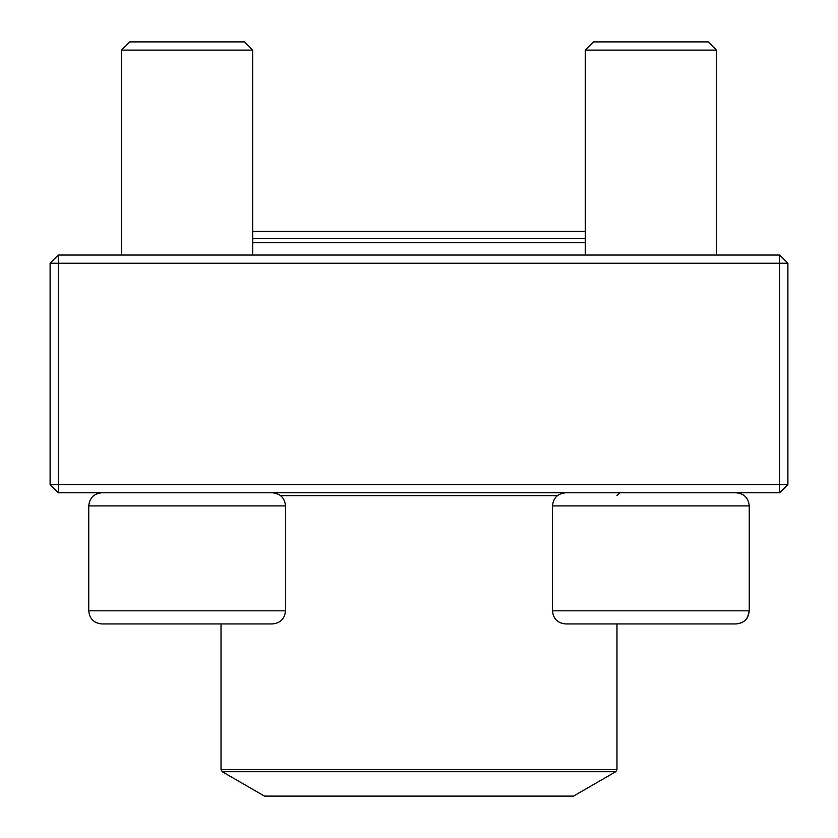 <?xml version="1.0" encoding="UTF-8"?>
<svg xmlns="http://www.w3.org/2000/svg" width="838" height="838" viewBox="0 0 838 838"><rect width="100%" height="100%" fill="white"/><g stroke="black" fill="none" stroke-linecap="round" stroke-linejoin="round"><path stroke-width="1.26" d="M58.293 492.775L779.707 492.775L787.898 484.584L787.898 263.237L58.293 263.237L58.293 484.584L779.707 484.584L779.707 255.045L58.293 255.045L50.102 263.237L50.102 484.584L58.293 484.584L58.293 492.775L50.102 484.584M787.898 263.237L779.707 255.045M50.102 263.237L58.293 263.237L58.293 255.045M787.898 484.584L779.707 484.584L779.707 492.775M252.709 255.045L252.709 50.102L121.552 50.102L129.743 41.9L244.518 41.9L252.709 50.102L252.709 231.414L585.291 231.414L585.291 50.102L585.291 255.045M285.507 610.829L285.507 505.901L88.755 505.901C89.53 497.929 93.908 493.561 101.869 492.775C93.908 493.561 89.53 497.929 88.755 505.901L88.755 610.829L285.507 610.829C284.731 618.8 280.353 623.168 272.392 623.943L101.869 623.943C93.908 623.168 89.53 618.8 88.755 610.829C89.53 618.8 93.908 623.168 101.869 623.943M736.131 623.943L565.608 623.943C557.647 623.168 553.269 618.8 552.493 610.829L749.245 610.829C748.47 618.8 744.092 623.168 736.131 623.943C745.254 623.011 747.664 617.187 747.622 617.145L749.245 610.829L749.245 505.901C748.47 497.929 744.092 493.561 736.131 492.775C744.092 493.561 748.47 497.929 749.245 505.901L552.493 505.901L552.493 610.829M716.448 50.102L585.291 50.102L593.482 41.9L708.257 41.9L716.448 50.102L716.448 255.045M120.871 623.943L187.125 623.943M252.709 238.652L585.291 238.652M585.291 242.748L252.709 242.748M222.248 771.725L264.473 796.1L573.527 796.1L615.752 771.725L222.248 771.725L221.023 769.598L616.978 769.598L616.978 623.943M280.573 495.646L557.427 495.646M121.552 50.102L121.552 255.045L121.552 50.102L129.743 41.9M552.493 505.901C553.269 497.929 557.647 493.561 565.608 492.775M593.482 41.9L585.291 50.102M88.755 505.901L88.755 610.829M285.507 505.901C284.731 497.929 280.353 493.561 272.392 492.775M616.978 495.646L619.848 492.775M221.023 769.598L221.023 623.943M616.978 769.598L615.752 771.725M252.709 231.414L585.291 231.414"/></g></svg>
